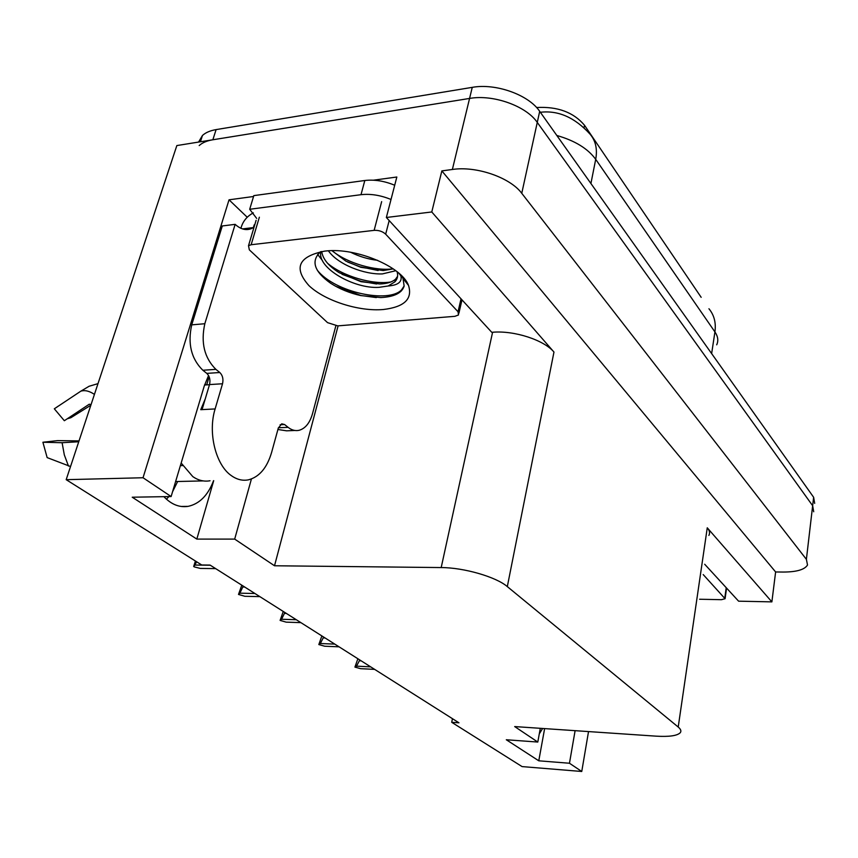 <?xml version="1.0" encoding="UTF-8"?>
<svg xmlns="http://www.w3.org/2000/svg" width="858" height="858" viewBox="0 0 858 858"><rect width="100%" height="100%" fill="white"/><g stroke="black" fill="none" stroke-linecap="round" stroke-linejoin="round"><path stroke-width="1.29" d="M208.558 375.514L204.225 386.111L171.117 496.546L143.039 477.745L66.184 479.676L176.845 145.57L469.573 98.434C493.168 94.176 526.19 105.995 537.269 122.404L812.655 505.727L813.706 511.754L812.655 505.727L537.269 122.404C526.19 105.995 493.168 94.176 469.573 98.434L212.848 139.768C206.896 140.766 202.338 142.696 199.185 145.57M542.621 728.463L539.285 733.901M247.233 217.246L229.032 199.817L253.55 196.493M373.455 180.191L396.836 177.016L386.357 217.482L491.773 332.314L492.589 332.25C514.21 330.319 544.09 340.047 553.968 352.059L431.778 211.969L386.357 217.482M704.697 564.253L738.599 601.179L771.878 601.876L707.26 527.799C709.62 530.555 710.156 533.086 708.88 535.413M775.621 571.964L441.849 170.903L452.37 169.476C476.34 165.776 510.21 177.531 521.761 193.307L806.391 559.341L807.517 564.993C804.697 569.648 796.621 572.007 783.279 572.05L775.621 571.964L771.878 601.876M452.456 718.682L451.716 722.307L522.072 766.591L581.756 771.481L588.524 731.584M143.039 477.745L229.032 199.817M431.778 211.969L441.849 170.903M177.649 481.51L172.555 491.752M168.929 496.578L166.431 499.184M209.137 376.726L206.692 384.888M66.184 479.676L201.727 564.982L210.06 565.068L458.955 722.801L451.716 722.307M540.304 728.313L537.794 742.052L514.693 726.576L656.038 736.153C669.154 736.936 677.241 735.789 680.276 732.7C681.499 731.102 680.812 729.214 678.217 727.037L507.314 586.604C496.128 576.919 463.888 567.578 441.194 567.567L274.517 565.765L338.106 325.858M274.517 565.765L234.684 539.103L251.415 478.989M581.756 771.481L569.465 763.245L575.107 730.673M171.117 496.546L132.229 497.211L196.825 539.092L234.684 539.103M537.794 742.052L506.306 739.757L538.781 760.81L569.465 763.245M536.561 107.518C557.593 106.36 573.584 112.28 584.513 125.268L701.168 297.318M538.781 760.81L544.626 728.603M163.889 496.664C171.3 504.44 179.354 507.679 188.052 506.37C199.474 503.914 207.979 495.356 213.567 480.662M196.825 539.092L213.706 480.662M198.573 142.074L202.456 135.478C205.609 132.572 210.167 130.62 216.109 129.601L472.254 87.355C495.785 83.022 528.678 94.841 539.693 111.347L813.641 497.297L814.682 503.378M215.637 568.607L200.322 568.425L194.369 566.923L193.683 566.484L195.42 561.014M196.579 561.743L194.948 565.057L210.307 565.229M193.683 566.484L194.948 565.057M259.867 596.632L244.852 596.289L238.503 594.455L241.774 585.167M243.029 585.96L242.75 587.001L244.712 587.033M242.75 587.001L239.886 593.178L254.933 593.5M238.503 594.455L239.886 593.178M300.901 622.64L286.186 622.147L280.105 620.409L283.258 611.454M284.695 612.365L284.427 613.363L286.358 613.427M284.427 613.363L281.563 619.261L296.31 619.723M280.105 620.409L281.563 619.261M339.06 646.825L324.656 646.224L318.822 644.562L321.857 635.917M323.445 636.926L323.198 637.891L325.085 637.966M323.198 637.891L320.345 643.521L334.792 644.111M318.822 644.562L320.345 643.521M374.656 669.379L360.542 668.672L354.933 667.095L357.872 658.74M359.577 659.823L359.352 660.767L361.207 660.853M359.352 660.767L356.52 666.151L370.667 666.848M354.933 667.095L356.52 666.151M205.266 398.863L200.751 409.684L202.048 409.62L209.524 384.577C210.553 379.912 209.642 376.19 206.789 373.38L219.809 372.511C222.651 375.332 223.552 379.086 222.533 383.762L215.122 408.934C207.668 432.668 215.766 465.133 231.413 475.686C236.926 479.579 242.567 480.963 248.348 479.858C259.298 477.027 267.053 467.867 271.621 452.37L278.292 428.099L281.746 423.809L284.62 424.549L280.126 424.753M210.038 480.748C204.161 481.842 198.423 480.469 192.836 476.651L181.167 463.041M175.611 481.553L203.217 480.909M204.697 384.609L207.089 384.867M182.647 465.572L180.384 465.637M79.033 440.905L57.625 440.615L42.9 442.245L47.147 457.604L70.538 466.538M58.483 405.995L54.322 408.805L64.339 420.72L89.275 404.204L91.023 404.697M90.851 405.223L70.871 417.707L67.256 418.79M42.9 442.245L62.098 442.717L78.754 441.752M94.434 394.401C89.393 390.991 84.856 389.918 80.824 391.173L54.322 408.805M240.916 228.292L241.473 226.448C243.543 220.485 247.49 215.969 253.335 212.891M294.852 430.469L286.626 430.823L277.906 429.493M206.789 373.38L202.842 370.248C191.237 358.805 187.537 343.672 191.731 324.86L222.286 225.965L235.146 224.346C240.787 229.429 246.332 230.791 251.791 228.442L253.4 227.574L254.204 224.86L254.622 225.257M335.843 325.868L312.548 413.545C309.888 422.876 305.427 428.464 299.163 430.287C295.388 431.145 291.709 430.169 288.116 427.348L284.62 424.549M219.809 372.511L215.884 369.358C204.343 357.84 200.654 342.632 204.826 323.723L235.146 224.346M394.701 185.242C384.352 180.963 374.388 179.386 364.822 180.502L253.818 195.624L249.689 209.277L256.671 218.415M364.822 180.502L361.004 194.691C370.602 193.618 380.609 195.216 391.012 199.485M253.4 227.574L242.524 228.914M254.762 224.785L254.204 224.86M361.004 194.691L249.689 209.277M703.206 574.57L725.085 598.734L721.374 599.688L699.624 599.249M383.333 309.513C358.966 311.69 324.957 300.868 308.977 285.65C293.243 267.932 298.466 256.424 324.646 251.126L325.933 250.986C356.392 247.469 401.844 266.763 408.515 285.414C412.762 298.97 404.375 307.003 383.333 309.513M320.602 251.705C310.66 260.907 314.039 271.45 330.727 283.322C339.596 288.985 349.592 293.061 360.725 295.57L380.823 297.576C394.197 296.868 401.973 293.039 404.139 286.068L403.013 278.475L401.523 275.654M321.707 251.512C322.769 258.987 328.582 266.034 339.135 272.662L360.95 281.681L379.847 283.977C386.937 283.708 392.181 282.121 395.559 279.182L397.576 276.319M320.881 251.651C316.816 267.921 354.043 289.007 378.979 287.344L388.224 285.982L394.894 281.832C397.544 278.989 398.273 275.611 397.072 271.707M331.949 250.686L345.871 261.111L360.778 267.299L383.269 270.57L393.264 268.876M328.399 250.804C337.805 264.457 364.253 274.699 382.421 273.906L395.806 270.72M350.622 252.252C359.298 256.563 368.307 259.255 377.638 260.317M374.142 230.362C378.753 230.137 382.604 231.413 385.671 234.18L458.043 311.765L458.515 314.961L454.944 316.312L337.784 325.879L327.541 322.64L249.335 249.85L248.509 245.71L251.147 244.734L374.142 230.362L381.66 201.619M256.102 220.302L248.509 245.71M398.713 273.069L400.804 275.697C402.423 281.767 398.23 285.199 388.224 285.982M347.651 262.033L359.867 266.72L378.131 270.527M317.621 254.397L322.522 260.682M342.063 274.324L361.014 281.295L376.598 283.987M335.564 286.229L360.928 295.495L376.33 297.587M332.067 250.675C347.179 263.299 375.911 271.418 393.136 268.79M327.477 263.192C342.932 276.49 373.316 285.006 390.883 281.982M317.385 270.345C335.306 292.685 388.953 303.55 401.587 289.822L404.161 285.95M404.311 280.126L403.399 277.649M806.391 559.341L813.641 497.297M521.761 193.307L539.693 111.347M452.37 169.476L472.254 87.355M507.314 586.604L553.968 352.059M678.217 727.037L707.26 527.799M441.194 567.567L492.589 332.25M584.513 125.268L584.073 127.445M540.358 112.28C558.279 110.167 574.871 117.492 590.122 134.234C595.688 140.841 597.554 149.206 595.709 159.331C587.859 148.595 574.903 140.648 556.831 135.489M716.698 344.819C718.586 340.765 717.996 336.465 714.928 331.917C716.173 322.822 714.178 315.101 708.944 308.751M711.636 353.593L714.928 331.917L595.709 159.331L590.915 183.526M216.109 129.601L212.848 139.768M215.122 408.934L202.048 409.62M62.098 442.717L64.318 454.89L68.479 466.066M278.389 427.767L288.116 427.348M215.884 369.358L202.842 370.248M204.826 323.723L191.731 324.86M222.533 383.762L209.524 384.577M724.838 597.758L726.222 587.698M406.649 281.917L405.931 282.153M385.671 234.18L389.189 220.56M251.147 244.734L259.363 217.203M458.043 311.765L461.025 298.82M188.052 506.37L181.145 506.456M202.456 135.478L200.418 141.774M209.481 384.716L204.558 385.017M180.405 465.572L182.604 465.497M80.824 391.173L89.082 386.272L98.005 383.633M244.326 229.365L251.791 228.442M725.149 598.305L726.565 588.062M394.894 281.832L395.559 279.182M458.912 313.202L461.979 299.86M403.013 278.475L408.515 285.414M401.287 291.023L401.587 289.822M360.778 267.299L359.867 266.72"/></g></svg>
